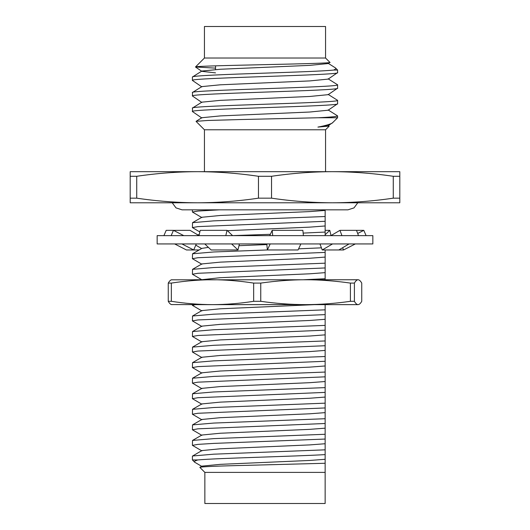 <?xml version="1.0" encoding="UTF-8"?>
<svg xmlns="http://www.w3.org/2000/svg" width="530" height="530" viewBox="0 0 530 530"><rect width="100%" height="100%" fill="white"/><g stroke="black" fill="none" stroke-linecap="round" stroke-linejoin="round"><path stroke-width="0.79" d="M192.41 304.637L192.41 305.36L195.544 304.637L212.503 304.637C198.876 304.591 185.156 303.478 171.349 301.305L168.255 301.305C169.487 303.478 170.706 304.591 171.925 304.637M171.415 279.82L358.075 279.747C359.221 279.747 360.44 280.86 361.745 283.086L361.745 301.305C360.513 303.478 359.287 304.591 358.075 304.637C356.856 304.591 355.63 303.478 354.404 301.305L350.403 301.305C335.364 303.478 320.425 304.591 305.578 304.637L335.841 304.637M335.841 279.747L325.142 279.747L325.142 267.955L197.935 273.281L192.41 274.255L201.884 279.794M358.075 279.747C356.928 279.747 355.703 280.86 354.404 283.086L350.403 283.086C334.523 280.86 319.583 279.747 305.578 279.747C291.566 279.747 276.627 280.86 260.753 283.086L253.658 283.086C239.083 280.86 225.363 279.747 212.503 279.747L193.967 279.747M212.503 279.747C199.644 279.747 185.924 280.86 171.349 283.086L168.255 283.086C169.56 280.86 170.779 279.747 171.925 279.747M358.075 304.637L305.578 304.637C290.731 304.591 275.792 303.478 260.753 301.305L253.658 301.305C239.852 303.478 226.138 304.591 212.503 304.637L171.422 304.571M305.578 304.637L212.503 304.637M168.255 301.305L168.255 283.086M171.349 301.305L171.349 283.086M253.658 301.305L253.658 283.086M260.753 301.305L260.753 283.086M350.403 301.305L350.403 283.086M354.404 301.305L354.404 283.086M328.136 63.275L335.43 67.9C336.258 68.416 335.675 69.138 333.688 70.053C324.274 71.093 295.236 72.1 265 73.127C226.237 74.419 191.396 75.73 192.41 77.016L192.41 80.421C187.931 77.831 342.069 75.233 337.59 72.643L328.156 79.109L309.725 80.918L220.275 84.807L201.864 86.609L192.516 92.445L192.41 95.976C187.931 93.386 342.069 90.789 337.59 88.199L328.156 94.665L309.725 96.473L220.275 100.362L201.864 102.164L192.516 108.001L192.41 111.532C187.931 108.935 342.069 106.344 337.59 103.754L328.156 110.22L309.725 112.029L220.275 115.918L201.864 117.72L196.087 121.324L207.767 120.469L240.282 119.548L318.364 117.753L337.59 117.753L332.747 122.589C332.284 123.656 325.34 125.762 317.914 127.087L328.156 125.769L332.747 122.589M215.538 68.138L195.504 66.965C194.199 65.415 336.861 63.872 329.865 62.328L328.156 63.554L309.725 65.369L220.275 69.258L201.864 71.053L192.41 77.016M195.51 67.025L201.844 71.331L215.538 72.875M329.07 126.074L317.914 127.087M328.136 109.942L337.59 115.904C337.352 116.514 330.945 117.13 318.364 117.753M328.136 94.386L337.59 100.349C342.069 102.939 187.931 105.536 192.41 108.127M328.136 78.831L337.59 84.793C342.069 87.384 187.931 89.981 192.41 92.571M201.844 86.887L192.41 80.421M201.844 102.442L192.41 95.976M201.844 117.998L192.41 111.532M199.85 467.387C200.837 466.705 216.856 466.016 247.907 465.313L325.142 463.273L325.142 472.389L204.858 472.389L199.85 467.387L201.884 466.135L220.275 464.346L309.725 460.457L325.142 459.291L325.142 454.608C296.429 456.356 216.24 458.172 197.769 459.947C194.669 460.974 193.642 461.729 194.676 462.213L192.41 459.947L192.41 456.125L201.884 450.579L220.275 448.791L309.725 444.908L325.142 443.736L325.142 439.052L213.676 443.405L197.935 444.378L192.41 445.352L192.529 440.437L201.884 435.031L220.275 433.242L309.725 429.353L325.142 428.18L325.142 423.496L197.935 428.823L192.41 429.797L201.884 435.342M192.529 440.437L213.676 438.628L325.142 434.275L325.142 428.18M192.41 429.797L192.529 424.881L213.676 423.072L325.142 418.72L325.142 407.948L197.935 413.267L192.41 414.241L201.884 419.786M192.529 424.881L201.884 419.475L220.275 417.686L309.725 413.798L325.142 412.625M192.41 414.241L192.529 409.326L213.676 407.517L325.142 403.164L325.142 392.392L197.935 397.712L192.41 398.686L201.884 404.231M192.529 409.326L201.884 403.92L220.275 402.131L309.725 398.242L325.142 397.069M192.41 398.686L192.529 393.77L213.676 391.962L325.142 387.615L325.142 376.837L197.935 382.163L192.41 383.13L201.884 388.675M192.529 393.77L201.884 388.364L220.275 386.575L309.725 382.686L325.142 381.52M192.41 383.13L192.529 378.221L213.676 376.413L325.142 372.06L325.142 361.281L197.935 366.608L192.41 367.575L201.884 373.12M192.529 378.221L201.884 372.809L220.275 371.02L309.725 367.131L325.142 365.965M192.41 367.575L192.529 362.666L213.676 360.857L325.142 356.505L325.142 345.726L197.935 351.052L192.41 352.026L201.884 357.571M192.529 362.666L201.884 357.253L220.275 355.471L309.725 351.582L325.142 350.409M192.41 352.026L192.529 347.11L213.676 345.302L325.142 340.949L325.142 330.17L197.935 335.497L192.41 336.47L201.884 342.016M192.529 347.11L201.884 341.704L220.275 339.916L309.725 336.027L325.142 334.854M192.41 336.47L192.529 331.555L213.676 329.746L325.142 325.394L325.142 314.621L197.935 319.941L192.41 320.915L201.884 326.46M192.529 331.555L201.884 326.149L220.275 324.36L309.725 320.471L325.142 319.298M192.41 320.915L192.529 315.999L213.676 314.191L325.142 309.838L325.142 304.637M192.529 315.999L201.884 310.593L220.275 308.805L314.621 304.637M192.41 305.36L201.884 310.905M303.425 279.747L325.142 278.734M201.42 279.747L220.275 277.694L309.725 273.805L325.142 272.639M192.41 274.255L192.529 269.339L213.676 267.531L325.142 263.178L325.142 252.399L197.935 257.726L192.41 258.7L201.884 264.245M192.529 269.339L201.884 263.927L220.275 262.145L309.725 258.256L325.142 257.083M192.41 258.7L192.529 253.784L213.676 251.975L267.392 249.955L266.776 243.932M298.589 248.835L321.432 247.835M192.529 253.784L201.884 248.378L208.416 247.377M238.964 245.695L266.842 244.575M232.61 235.625L270.353 234.3M303.14 233.101L325.142 232.067L325.142 221.295L197.935 226.615L192.41 227.589L199.836 231.948M227.383 230.676L309.725 227.145L325.142 225.972M192.41 227.589L192.529 222.673L213.676 220.864L325.142 216.512L325.142 209.834M192.529 222.673L201.884 217.267L220.275 215.478L309.725 211.589L325.142 210.423M219.453 209.834L197.935 211.059L192.41 212.033L201.884 217.578M192.41 445.352L201.884 450.897M192.529 455.992L213.676 454.183L325.142 449.831L325.142 443.736M325.142 463.273L325.142 459.291M194.676 462.213L201.884 466.446M360.294 202.785L332.403 202.785C312.236 202.718 291.944 201.181 271.532 198.167L258.468 198.167C238.056 201.181 217.764 202.718 197.597 202.785L169.706 202.785L172.217 202.785L176 207.886L182.042 209.834L347.958 209.834L354 207.886L357.783 202.785L360.294 202.785M215.538 69.523L215.538 65.839M332.403 171.674C352.569 171.733 372.862 173.277 393.273 176.291L399.805 176.291L399.805 171.674L197.597 171.674C217.764 171.733 238.056 173.277 258.468 176.291L271.532 176.291C291.944 173.277 312.236 171.733 332.403 171.674M136.727 176.291C157.138 173.277 177.431 171.733 197.597 171.674L130.195 171.674L130.195 176.291L136.727 176.291L136.727 198.167L130.195 198.167L130.195 202.785L197.597 202.785C177.431 202.718 157.138 201.181 136.727 198.167M332.403 202.785L399.805 202.785L399.805 198.167L393.273 198.167C372.862 201.181 352.569 202.718 332.403 202.785L197.597 202.785M192.41 459.947L197.769 459.947M325.142 472.389L325.142 503.5L204.858 503.5L204.858 472.389M204.441 58.022L325.559 58.022L325.559 26.5L204.441 26.5L204.441 58.022L195.504 66.965M325.559 171.674L325.559 129.784L329.143 126.193M204.441 171.674L204.441 129.784L196.067 121.403M325.142 216.512L325.142 221.295M325.142 232.067L325.142 235.638M325.142 249.968L325.142 252.399M325.142 263.178L325.142 267.955M325.142 309.838L325.142 314.621M325.142 325.394L325.142 330.17M325.142 340.949L325.142 345.726M325.142 356.505L325.142 361.281M325.142 372.06L325.142 376.837M325.142 387.615L325.142 392.392M325.142 403.164L325.142 407.948M325.142 418.72L325.142 423.496M325.142 434.275L325.142 439.052M325.142 449.831L325.142 454.608M130.195 198.167L130.195 176.291M258.468 198.167L258.468 176.291M271.532 198.167L271.532 176.291M393.273 198.167L393.273 176.291M399.805 198.167L399.805 176.291M335.43 67.9L337.59 70.053L333.688 70.053M337.59 115.904L337.59 117.753M337.59 100.349L337.59 103.754M337.59 84.793L337.59 88.199M337.59 70.053L337.59 72.643M325.559 129.784L204.441 129.784M325.559 58.022L329.865 62.328M204.779 243.932L211.145 249.968L237.97 249.968L239.381 243.932M231.603 243.932L237.97 249.968M232.617 235.638L227.039 230.345L200.214 230.345L198.975 235.638M227.039 230.345L225.8 235.638M198.061 235.028L190.058 230.345L173.489 230.365M181.909 243.932L193.702 249.968L199.134 249.968M325.142 234.75L329.786 230.345L331.011 235.578M325.142 230.345L329.786 230.345M330.906 235.638L339.942 230.345L341.949 235.638M339.942 230.345L356.505 230.345L358.505 235.638M349.111 243.932L338.802 249.968L322.24 249.968L319.954 243.932M332.548 243.932L322.24 249.968M356.511 230.365L363.805 230.345L366.098 235.638M357.69 233.478L363.805 230.345M355.352 243.932L343.559 249.968L342.599 247.742M338.802 249.968L343.559 249.968M183.791 235.638L173.456 230.345L166.195 230.345L163.903 235.638M173.456 230.345L171.163 235.638M174.648 243.932L186.441 249.968L193.702 249.968L196.312 243.932M270.181 243.932L267.392 249.968L298.065 249.968L300.861 243.932M269.737 235.638L272.181 230.345L272.725 235.638M272.181 230.345L302.862 230.345L303.405 235.638M160.053 243.932L157.158 243.932L157.158 235.638L372.842 235.638L372.842 243.932L160.053 243.932M328.136 125.497L329.117 126.107M195.782 245.158L201.612 248.53M197.014 235.638L199.28 234.326M192.41 209.834L192.41 212.033"/></g></svg>
